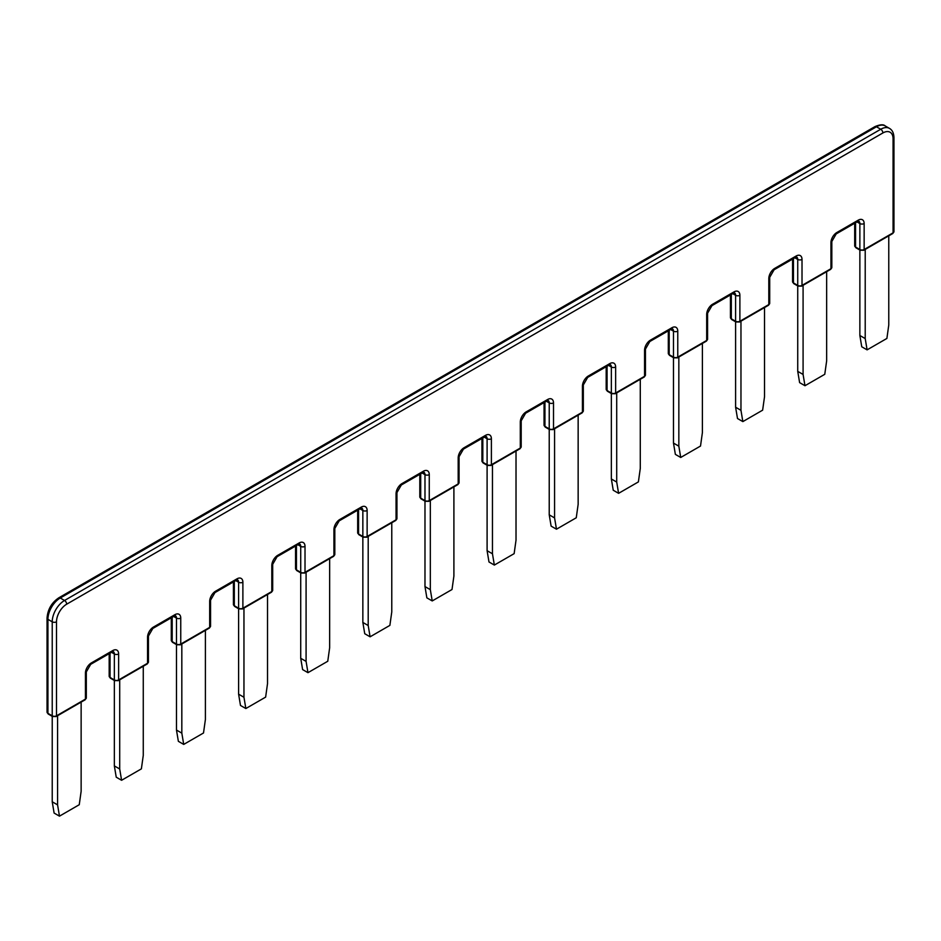 <?xml version="1.0" encoding="UTF-8"?>
<svg xmlns="http://www.w3.org/2000/svg" width="941" height="941" viewBox="0 0 941 941"><rect width="100%" height="100%" fill="white"/><g stroke="black" fill="none" stroke-linecap="round" stroke-linejoin="round"><path stroke-width="1.41" d="M454.021 486.826A2.27 1.317 120 0 0 453.903 487.626L453.903 576.057L452.009 589.513L432.225 600.934L426.861 597.853L424.979 586.572L424.979 501.118M742.849 421.603L740.967 410.323L735.603 407.23L737.497 418.51L742.849 421.603L762.633 410.17L764.527 396.714L764.527 308.283A2.27 1.317 120 0 1 764.657 307.484M735.603 407.23L735.603 321.775M391.903 522.69A2.27 1.317 120 0 0 391.774 523.49L391.774 611.921L389.88 625.389L370.095 636.81L364.743 633.716L362.85 622.436L362.85 536.993M865.085 249.494A2.27 1.317 -60 0 1 865.214 250.153L864.591 249.788M119.578 679.92A2.27 1.317 -60 0 1 119.707 680.566L119.072 680.202M143.397 666.169A2.27 1.317 120 0 0 143.267 666.957L143.267 755.4L141.385 768.856L121.589 780.277L119.707 768.997L119.707 680.566M554.578 517.926L549.226 514.833L551.12 526.113L556.472 529.207L554.578 517.926L554.578 429.496L553.955 429.131M549.226 514.833L549.226 429.39M362.85 622.436L368.202 625.53L370.095 636.81M305.954 572.316A2.27 1.317 -60 0 1 306.084 572.963L305.449 572.599M205.526 630.294A2.27 1.317 120 0 0 205.397 631.093L205.397 719.524L203.503 732.992L183.718 744.413L178.367 741.32L176.473 730.04L176.473 644.597M121.589 780.277L116.237 777.184L114.343 765.903L114.343 680.461M368.084 536.441A2.27 1.317 -60 0 1 368.202 537.099L367.578 536.735M368.202 625.53L368.202 537.099M888.904 235.744A2.27 1.317 120 0 0 888.774 236.544L888.774 324.974L886.893 338.442L867.096 349.864L861.744 346.77L859.862 335.49L859.862 250.047M702.527 343.347A2.27 1.317 120 0 0 702.398 344.147L702.398 432.589L700.516 446.046L680.719 457.467L675.367 454.374L673.485 443.093L673.485 357.651M181.707 644.044A2.27 1.317 -60 0 1 181.825 644.703L181.201 644.338M183.718 744.413L181.825 733.133L181.825 644.703M554.461 428.837A2.27 1.317 -60 0 1 554.578 429.496M578.28 415.087A2.27 1.317 120 0 0 578.15 415.887L578.15 504.317L576.257 517.773L556.472 529.207M243.825 608.18A2.27 1.317 -60 0 1 243.954 608.827L243.331 608.474M267.644 594.43A2.27 1.317 120 0 0 267.515 595.23L267.515 683.66L265.633 697.116L245.848 708.538L243.954 697.269L243.954 608.827M611.356 478.969L616.708 482.063L618.602 493.331L613.238 490.237L611.356 478.969L611.356 393.514M430.202 500.577A2.27 1.317 -60 0 1 430.331 501.224L429.708 500.859M432.225 600.934L430.331 589.666L430.331 501.224M673.485 443.093L678.837 446.187L680.719 457.467M826.774 271.62A2.27 1.317 120 0 0 826.657 272.419L826.657 360.85L824.763 374.306L804.978 385.728L799.615 382.634L797.733 371.366L797.733 285.911M59.471 816.153L54.108 813.059L52.225 801.779L57.577 804.873L59.471 816.153L79.256 804.72L81.138 791.263L81.138 702.833A2.27 1.317 120 0 1 81.267 702.033M867.096 349.864L865.214 338.584L865.214 250.153M802.955 285.37A2.27 1.317 -60 0 1 803.085 286.017L803.085 374.447L797.733 371.366M245.848 708.538L240.484 705.456L238.602 694.176L238.602 608.721M243.954 697.269L238.602 694.176M640.398 379.223A2.27 1.317 120 0 0 640.28 380.023L640.28 468.453L638.386 481.91L618.602 493.331M119.707 768.997L114.343 765.903M516.15 450.951A2.27 1.317 120 0 0 516.021 451.751L516.021 540.193L514.139 553.649L494.343 565.071L488.991 561.977L487.097 550.697L487.097 465.254M865.214 338.584L859.862 335.49M329.773 558.554A2.27 1.317 120 0 0 329.644 559.354L329.644 647.796L327.762 661.252L307.966 672.674L306.084 661.394L306.084 572.963M487.097 550.697L492.461 553.79L494.343 565.071M307.966 672.674L302.614 669.58L300.72 658.3L300.72 572.857M430.331 589.666L424.979 586.572M181.825 733.133L176.473 730.04M306.084 661.394L300.72 658.3M616.708 482.063L616.708 393.62L616.084 393.256M803.085 374.447L804.978 385.728M678.837 446.187L678.837 357.756L678.214 357.392M616.578 392.973A2.27 1.317 -60 0 1 616.708 393.62M57.448 715.783A2.27 1.317 -60 0 1 57.577 716.43L56.954 716.077M57.577 804.873L57.577 716.43M492.331 464.713A2.27 1.317 -60 0 1 492.461 465.36L491.825 464.995M492.461 553.79L492.461 465.36M740.838 321.234A2.27 1.317 -60 0 1 740.967 321.893L740.332 321.528M740.967 410.323L740.967 321.893M52.225 801.779L52.225 716.324M678.708 357.11A2.27 1.317 -60 0 1 678.837 357.756M239.673 608.827A1.517 0.87 -60 0 1 238.908 608.909A1.517 0.87 -60 0 1 238.602 608.215L234.309 605.733L234.309 581.409M241.813 608.827A1.517 0.87 -120 0 0 242.566 608.909L238.908 608.909L234.627 606.427A1.517 0.87 -60 0 1 234.309 605.733A3.035 1.753 0 0 1 233.427 604.498L233.427 581.914M179.684 644.703A1.517 0.87 -120 0 0 180.449 644.773A1.517 0.87 -120 0 0 180.754 644.079L209.678 627.388L209.678 601.405A3.035 1.753 0 0 0 210.561 600.17L210.561 626.141L209.361 628.082A1.517 0.87 -120 0 0 209.678 627.388A3.035 1.753 0 0 0 210.561 626.141M803.085 286.017L802.461 285.652M363.92 537.099A1.517 0.87 -60 0 1 363.167 537.17A1.517 0.87 -60 0 1 362.85 536.476L362.85 510.504A3.035 1.753 0 0 0 367.131 510.504A8.328 4.811 120 0 0 361.25 507.105A3.035 1.753 60 0 1 360.615 508.493L361.756 508.081A5.305 3.058 120 0 1 362.85 510.504L359.991 508.846M366.061 537.099A1.517 0.87 -120 0 0 366.825 537.17L363.167 537.17L358.886 534.7L357.674 532.771A3.035 1.753 0 0 0 358.568 534.006L362.85 536.476A3.035 1.753 0 0 0 367.131 536.476L367.131 510.504M235.732 580.585L238.602 582.244A5.305 3.058 120 0 0 237.532 579.832L236.367 580.221A3.035 1.753 -120 0 0 236.991 578.833A8.328 4.811 120 0 1 242.884 582.244A3.035 1.753 0 0 1 238.602 582.244L238.602 608.215A3.035 1.753 0 0 0 242.884 608.215L242.884 582.244M484.239 437.118L487.097 438.765A5.305 3.058 120 0 0 486.038 436.353L484.874 436.753A3.035 1.753 -120 0 0 485.497 435.365L464.078 447.728A3.035 1.753 60 0 1 463.442 449.116L459.067 456.703A3.035 1.753 0 0 1 458.185 457.938A8.328 4.811 -60 0 1 464.078 447.728M271.49 592.207L272.69 590.278A3.035 1.753 180 0 1 271.808 591.513A1.517 0.87 -120 0 1 271.49 592.207L242.566 608.909A1.517 0.87 -120 0 0 242.884 608.215L271.808 591.513L271.808 565.541A8.328 4.811 -60 0 1 277.701 555.343L299.12 542.969A8.328 4.811 120 0 1 305.013 546.368L305.013 572.34L333.926 555.649L333.926 529.677A3.035 1.753 0 0 0 334.82 528.442L334.82 554.414L333.62 556.343A1.517 0.87 -120 0 0 333.926 555.649A3.035 1.753 0 0 0 334.82 554.414M209.678 601.405A8.328 4.811 -60 0 1 215.571 591.207L236.991 578.833M215.571 591.207A3.035 1.753 60 0 1 214.948 592.595L236.367 580.221M333.926 529.677A8.328 4.811 -60 0 1 339.819 519.467L361.25 507.105M339.819 519.467A3.035 1.753 60 0 1 339.195 520.855L360.615 508.493M550.297 429.496A1.517 0.87 -60 0 1 549.544 429.567L545.262 427.096A1.517 0.87 -60 0 1 544.945 426.402L544.945 402.066M545.262 427.096L544.051 425.167A3.035 1.753 0 0 0 544.945 426.402L549.226 428.873L549.226 402.901A5.305 3.058 120 0 0 548.156 400.49M546.368 401.242L549.226 402.901A3.035 1.753 0 0 0 553.508 402.901A8.328 4.811 120 0 0 547.627 399.502L526.195 411.864A3.035 1.753 60 0 1 525.572 413.252L521.196 420.827L521.196 446.81A3.035 1.753 180 0 1 520.302 448.045L491.39 464.736L491.39 438.765A8.328 4.811 120 0 0 485.497 435.365M552.438 429.496A1.517 0.87 -120 0 0 553.202 429.567L549.544 429.567A1.517 0.87 -60 0 1 549.226 428.873A3.035 1.753 0 0 0 553.508 428.873L553.508 402.901M177.543 644.703A1.517 0.87 -60 0 1 176.79 644.773A1.517 0.87 -60 0 1 176.473 644.079L176.473 618.108A5.305 3.058 120 0 0 175.402 615.696L174.238 616.096A3.035 1.753 -120 0 0 174.861 614.708A8.328 4.811 120 0 1 180.754 618.108A3.035 1.753 0 0 1 176.473 618.108L173.614 616.449M180.754 618.108L180.754 644.079A3.035 1.753 0 0 1 176.473 644.079L172.191 641.609L172.191 617.272M209.361 628.082L180.449 644.773L176.79 644.773L172.497 642.303A1.517 0.87 -60 0 1 172.191 641.609A3.035 1.753 0 0 1 171.297 640.374L171.297 617.79M676.697 357.756A1.517 0.87 -120 0 0 677.449 357.827A1.517 0.87 -120 0 0 677.767 357.133L706.691 340.442A3.035 1.753 0 0 0 707.573 339.207L706.373 341.136A1.517 0.87 -120 0 0 706.691 340.442L706.691 314.47A8.328 4.811 -60 0 1 712.572 304.261L734.004 291.898A8.328 4.811 -60 0 1 739.885 295.298L739.885 321.269A3.035 1.753 180 0 1 735.603 321.269L731.322 318.799L731.322 294.462M53.296 716.43A1.517 0.87 -60 0 1 52.531 716.513L48.25 714.031L47.05 712.102A3.035 1.753 0 0 0 47.932 713.349L47.932 619.343A3.035 1.753 180 0 1 47.05 618.108C47.697 609.474 51.59 602.722 58.742 597.853A3.035 1.753 60 0 1 60.259 598.005L876.459 126.776L880.741 129.246A3.035 1.753 60 0 1 882.881 132.963A14.386 8.304 -60 0 1 893.068 138.833L893.068 232.839A3.035 1.753 0 0 0 893.95 231.604L892.75 233.533A1.517 0.87 -120 0 0 893.068 232.839L864.144 249.53L864.144 223.558A8.328 4.811 120 0 0 858.251 220.159L836.831 232.521A8.328 4.811 -60 0 0 830.938 242.731L830.938 268.703L802.014 285.405L802.014 259.422A8.328 4.811 120 0 0 796.121 256.023L774.702 268.397A8.328 4.811 -60 0 0 768.809 278.595L768.809 304.566L739.885 321.269A1.517 0.87 -120 0 1 739.579 321.963A1.517 0.87 -120 0 1 738.814 321.893M882.881 132.963L66.682 604.193A14.386 8.304 120 0 0 56.507 621.813L56.507 715.819A3.035 1.753 180 0 1 52.225 715.819L47.932 713.349A1.517 0.87 -60 0 0 48.25 714.031M147.549 637.28A8.328 4.811 -60 0 1 153.442 627.071A3.035 1.753 60 0 1 152.818 628.459L148.443 636.045A3.035 1.753 180 0 1 147.549 637.28L147.549 663.252L118.637 679.943L118.637 653.971A8.328 4.811 120 0 0 112.744 650.572L91.324 662.946A8.328 4.811 -60 0 0 85.431 673.144L85.431 699.116L56.507 715.819A1.517 0.87 -120 0 1 56.189 716.513A1.517 0.87 -120 0 1 55.437 716.43M153.442 627.071L174.861 614.708M396.055 493.802A3.035 1.753 0 0 0 396.949 492.566L396.949 518.538A3.035 1.753 180 0 1 396.055 519.785L367.131 536.476A1.517 0.87 -120 0 1 366.825 537.17L395.738 520.467A1.517 0.87 -120 0 0 396.055 519.785L396.055 493.802A8.328 4.811 -60 0 1 401.948 483.603L423.368 471.229A8.328 4.811 120 0 1 429.261 474.64L429.261 500.612L458.185 483.909L458.185 457.938M526.195 411.864A8.328 4.811 -60 0 0 520.302 422.074L520.302 448.045A1.517 0.87 -120 0 1 519.997 448.739L491.073 465.43A1.517 0.87 -120 0 0 491.39 464.736A3.035 1.753 0 0 1 487.097 464.736L482.815 462.266L482.815 437.941M582.114 412.864L583.326 410.935A3.035 1.753 0 0 1 582.432 412.17L553.508 428.873A1.517 0.87 -120 0 1 553.202 429.567L582.114 412.864A1.517 0.87 -120 0 0 582.432 412.17L582.432 386.198A8.328 4.811 -60 0 1 588.325 376L609.744 363.626A8.328 4.811 120 0 1 615.637 367.025L615.637 393.009L644.561 376.306L644.561 350.334A8.328 4.811 -60 0 1 650.454 340.124L671.874 327.762A8.328 4.811 120 0 1 677.767 331.161L677.767 357.133A3.035 1.753 0 0 1 673.485 357.133L669.192 354.663L669.192 330.326M582.432 386.198L582.432 386.198A3.035 1.753 0 0 0 583.326 384.963L583.326 410.935M606.18 366.708L606.18 389.292A3.035 1.753 0 0 0 607.074 390.527L607.074 366.202M606.18 389.292L607.38 391.221A1.517 0.87 -60 0 1 607.074 390.527L611.356 393.009A3.035 1.753 0 0 0 615.637 393.009A1.517 0.87 -120 0 1 615.32 393.703L611.674 393.703A1.517 0.87 -60 0 1 611.356 393.009L611.356 367.025A3.035 1.753 0 0 0 615.637 367.025M668.31 353.428A3.035 1.753 0 0 0 669.192 354.663A1.517 0.87 -60 0 0 669.51 355.357L668.31 353.428L668.31 330.844M730.439 317.552A3.035 1.753 0 0 0 731.322 318.799A1.517 0.87 -60 0 0 731.639 319.493L730.439 317.552L730.439 294.98M736.674 321.893A1.517 0.87 -60 0 1 735.921 321.963A1.517 0.87 -60 0 1 735.603 321.269L735.603 295.298L732.745 293.639M798.803 286.017A1.517 0.87 -60 0 1 798.05 286.099L793.757 283.617L792.557 281.688A3.035 1.753 0 0 0 793.451 282.923L793.451 258.599M793.757 283.617A1.517 0.87 -60 0 1 793.451 282.923L797.733 285.405L797.733 259.422A5.305 3.058 120 0 0 796.662 257.022L795.498 257.411A3.035 1.753 -120 0 0 796.121 256.023M798.05 286.099A1.517 0.87 -60 0 1 797.733 285.405A3.035 1.753 0 0 0 802.014 285.405A1.517 0.87 -120 0 1 801.697 286.099L798.05 286.099M860.933 250.153A1.517 0.87 -60 0 1 860.168 250.224L855.887 247.754L854.687 245.824A3.035 1.753 0 0 0 855.569 247.06L855.569 222.723M855.887 247.754A1.517 0.87 -60 0 1 855.569 247.06L859.862 249.53L859.862 223.558A5.305 3.058 120 0 0 858.792 221.147L857.627 221.547A3.035 1.753 -120 0 0 858.251 220.159M768.503 305.26A1.517 0.87 -120 0 0 768.809 304.566A3.035 1.753 180 0 0 769.703 303.331L768.503 305.26L739.579 321.963L735.921 321.963L731.639 319.493M774.702 268.397A3.035 1.753 60 0 1 774.078 269.785L795.498 257.411M768.809 278.595A3.035 1.753 0 0 0 769.703 277.36L769.703 303.331M794.874 257.775L797.733 259.422A3.035 1.753 0 0 0 802.014 259.422M800.944 286.017A1.517 0.87 -120 0 0 801.697 286.099L830.621 269.397A1.517 0.87 -120 0 0 830.938 268.703A3.035 1.753 180 0 0 831.82 267.467L830.621 269.397M856.992 221.911L859.862 223.558A3.035 1.753 0 0 0 864.144 223.558M860.168 250.224A1.517 0.87 -60 0 1 859.862 249.53A3.035 1.753 0 0 0 864.144 249.53A1.517 0.87 -120 0 1 863.826 250.224L860.168 250.224M863.073 250.153A1.517 0.87 -120 0 0 863.826 250.224L892.75 233.533M836.831 232.521A3.035 1.753 60 0 1 836.196 233.909L857.627 221.547M830.938 242.731A3.035 1.753 0 0 0 831.82 241.496L831.82 267.467M739.885 295.298A3.035 1.753 180 0 1 735.603 295.298A5.305 3.058 -60 0 0 734.533 292.886L733.368 293.274A3.035 1.753 60 0 0 734.004 291.898M712.572 304.261A3.035 1.753 60 0 1 711.949 305.649L733.368 293.274M706.691 314.47A3.035 1.753 0 0 0 707.573 313.224L711.949 305.649M674.556 357.756A1.517 0.87 -60 0 1 673.791 357.827A1.517 0.87 -60 0 1 673.485 357.133L673.485 331.161A5.305 3.058 120 0 0 672.415 328.75L671.251 329.15A3.035 1.753 -120 0 0 671.874 327.762M670.615 329.515L673.485 331.161A3.035 1.753 0 0 0 677.767 331.161M644.244 377A1.517 0.87 -120 0 0 644.561 376.306A3.035 1.753 180 0 0 645.444 375.071L644.244 377L615.32 393.703A1.517 0.87 -120 0 1 614.567 393.62M612.426 393.62A1.517 0.87 -60 0 1 611.674 393.703L607.38 391.221M608.498 365.379L611.356 367.025A5.305 3.058 120 0 0 610.286 364.626L609.121 365.014A3.035 1.753 -120 0 0 609.744 363.626M588.325 376A3.035 1.753 60 0 1 587.702 377.388L583.326 384.963M644.561 350.334A3.035 1.753 0 0 0 645.444 349.099L645.444 375.071M650.454 340.124A3.035 1.753 60 0 1 649.819 341.512L645.444 349.099M148.443 636.045L148.443 662.017A3.035 1.753 180 0 1 147.549 663.252A1.517 0.87 -120 0 1 147.243 663.946L118.319 680.637A1.517 0.87 -120 0 0 118.637 679.943A3.035 1.753 0 0 1 114.343 679.943L114.343 653.971A5.305 3.058 120 0 0 113.285 651.56L112.108 651.96A3.035 1.753 -120 0 0 112.744 650.572M115.414 680.566A1.517 0.87 -60 0 1 114.661 680.637L110.379 678.167L109.18 676.238A3.035 1.753 0 0 0 110.062 677.473L110.062 653.148M110.379 678.167A1.517 0.87 -60 0 1 110.062 677.473L114.343 679.943A1.517 0.87 -60 0 0 114.661 680.637L118.319 680.637A1.517 0.87 -120 0 1 117.566 680.566M893.95 231.604L893.95 137.598C893.797 133.057 892.291 129.987 889.457 128.388A17.42 10.057 -60 0 0 880.741 129.246L64.541 600.476L60.259 598.005A17.42 10.057 120 0 0 47.932 619.343L52.225 621.813L52.225 715.819A1.517 0.87 -60 0 0 52.531 716.513L56.189 716.513L85.113 699.81A1.517 0.87 -120 0 0 85.431 699.116A3.035 1.753 180 0 0 86.313 697.881L85.113 699.81M874.942 126.623A3.035 1.753 60 0 1 876.459 126.776A17.42 10.057 -60 0 1 885.175 125.918C883.505 124.236 880.094 124.471 874.942 126.623L58.742 597.853M893.068 230.357L893.068 138.833A3.035 1.753 180 0 0 893.95 137.598M66.682 604.193A3.035 1.753 -120 0 0 64.541 600.476A17.42 10.057 120 0 0 52.225 621.813A3.035 1.753 180 0 0 56.507 621.813M111.485 652.325L114.343 653.971A3.035 1.753 0 0 0 118.637 653.971M91.324 662.946A3.035 1.753 60 0 1 90.689 664.334L112.108 651.96M85.431 673.144A3.035 1.753 0 0 0 86.313 671.909L86.313 697.881M295.556 546.051L295.556 568.635A3.035 1.753 0 0 0 296.439 569.87L296.439 545.545M295.556 568.635L296.756 570.564A1.517 0.87 -60 0 1 296.439 569.87L300.72 572.34A3.035 1.753 0 0 0 305.013 572.34A1.517 0.87 -120 0 1 304.696 573.034L301.038 573.034A1.517 0.87 -60 0 1 300.72 572.34L300.72 546.368A5.305 3.058 120 0 0 299.661 543.957L298.485 544.357A3.035 1.753 -120 0 0 299.12 542.969M358.886 534.7A1.517 0.87 -60 0 1 358.568 534.006L358.568 509.669M426.05 501.224A1.517 0.87 -60 0 1 425.285 501.306L421.003 498.824L419.804 496.895A3.035 1.753 0 0 0 420.698 498.13L420.698 473.805M421.003 498.824A1.517 0.87 -60 0 1 420.698 498.13L424.979 500.612L424.979 474.64A5.305 3.058 120 0 0 423.909 472.229L422.744 472.617A3.035 1.753 -120 0 0 423.368 471.229M481.933 461.031A3.035 1.753 0 0 0 482.815 462.266A1.517 0.87 -60 0 0 483.133 462.96L481.933 461.031L481.933 438.447M488.179 465.36A1.517 0.87 -60 0 1 487.414 465.43A1.517 0.87 -60 0 1 487.097 464.736L487.097 438.765A3.035 1.753 0 0 0 491.39 438.765M490.32 465.36A1.517 0.87 -120 0 0 491.073 465.43L487.414 465.43L483.133 462.96M520.302 422.074A3.035 1.753 0 0 0 521.196 420.827M525.572 413.252L546.992 400.89A3.035 1.753 -120 0 0 547.627 399.502M459.067 482.674L457.867 484.603A1.517 0.87 -120 0 0 458.185 483.909A3.035 1.753 0 0 0 459.067 482.674L459.067 456.703M425.285 501.306A1.517 0.87 -60 0 1 424.979 500.612A3.035 1.753 0 0 0 429.261 500.612A1.517 0.87 -120 0 1 428.943 501.306L425.285 501.306M422.121 472.982L424.979 474.64A3.035 1.753 0 0 0 429.261 474.64M428.19 501.224A1.517 0.87 -120 0 0 428.943 501.306L457.867 484.603M401.948 483.603A3.035 1.753 60 0 1 401.325 484.991L422.744 472.617M303.943 572.963A1.517 0.87 -120 0 0 304.696 573.034L333.62 556.343M301.79 572.963A1.517 0.87 -60 0 1 301.038 573.034L296.756 570.564M297.862 544.721L300.72 546.368A3.035 1.753 0 0 0 305.013 546.368M271.808 565.541A3.035 1.753 0 0 0 272.69 564.306L272.69 590.278M277.701 555.343A3.035 1.753 60 0 1 277.066 556.719L272.69 564.306M544.051 425.167L544.051 402.583M172.497 642.303L171.297 640.374M339.195 520.855L334.82 528.442M854.687 245.824L854.687 223.24M774.078 269.785L769.703 277.36M836.196 233.909L831.82 241.496M707.573 339.207L707.573 313.224M706.373 341.136L677.449 357.827L673.791 357.827L669.51 355.357M214.948 592.595L210.561 600.17M587.702 377.388L609.121 365.014M649.819 341.512L671.251 329.15M152.818 628.459L174.238 616.096M148.443 662.017L147.243 663.946M109.18 676.238L109.18 653.654M47.05 712.102L47.05 618.108M90.689 664.334L86.313 671.909M889.457 128.388L885.175 125.918M792.557 281.688L792.557 259.104M234.627 606.427L233.427 604.498M357.674 532.771L357.674 510.187M419.804 496.895L419.804 474.311M521.196 446.81L519.997 448.739M548.133 400.466L546.992 400.89M463.442 449.116L484.874 436.753M401.325 484.991L396.949 492.566M396.949 518.538L395.738 520.467M277.066 556.719L298.485 544.357"/></g></svg>
